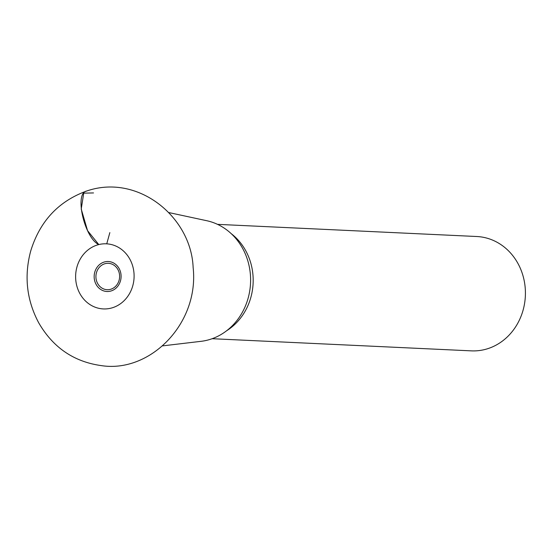 <?xml version="1.0" encoding="UTF-8"?>
<svg xmlns="http://www.w3.org/2000/svg" width="553" height="553" viewBox="0 0 553 553"><rect width="100%" height="100%" fill="white"/><g stroke="black" fill="none" stroke-linecap="round" stroke-linejoin="round"><path stroke-width="0.83" d="M96.899 245.117A32.586 29.233 -87.3 0 0 84.478 299.961A32.586 29.233 -87.3 0 0 133.211 284.035A32.586 29.233 -87.3 0 0 96.899 245.117M162.561 345.881L201.064 341.325A61.037 54.768 -87.3 0 0 250.53 283.205A61.037 54.768 -87.3 0 0 206.725 220.709L168.81 212.566M226.689 330.708A57.242 51.36 -87.3 0 0 231.237 233.677M212.145 338.706L471.363 350.865A57.242 51.36 -87.3 0 0 525.35 296.097A57.242 51.36 -87.3 0 0 476.727 236.511L217.509 224.352M106.743 243.845L109.847 232.613M93.519 192.935L83.731 193.149L81.222 209.02L87.554 230.649L98.787 244.578C84.443 237.963 74.206 193.28 86.524 191.068C137.711 173.248 191.138 216.79 193.128 267.424C199.35 323.491 150.126 373.24 101.317 365.616C73.902 361.8 53.047 347.554 38.738 322.869C26.641 300.12 23.973 276.147 30.726 250.958C39.857 221.269 58.459 201.306 86.524 191.068M104.531 263.843A13.21 11.848 -87.3 0 0 99.499 286.067A13.21 11.848 -87.3 0 0 119.254 279.618A13.21 11.848 -87.3 0 0 104.531 263.843M103.957 262.108A15.007 13.466 -87.3 0 0 98.234 287.366A15.007 13.466 -87.3 0 0 120.685 280.032A15.007 13.466 -87.3 0 0 103.957 262.108"/></g></svg>
